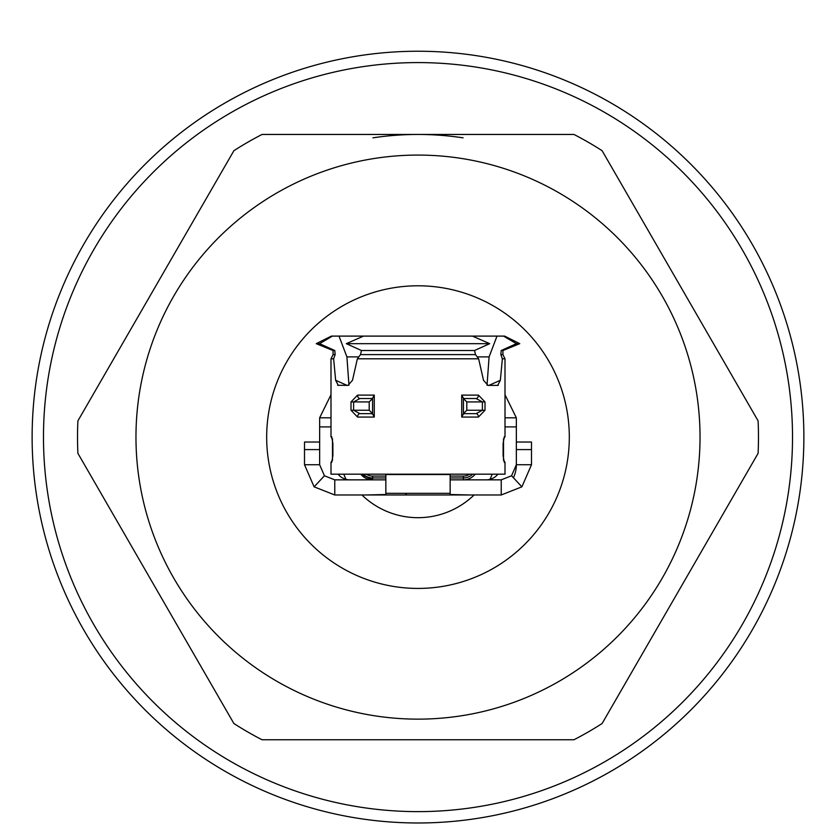 <?xml version="1.0" encoding="UTF-8"?>
<svg xmlns="http://www.w3.org/2000/svg" width="836" height="836" viewBox="0 0 836 836"><rect width="100%" height="100%" fill="white"/><g stroke="black" fill="none" stroke-linecap="round" stroke-linejoin="round"><path stroke-width="1.25" d="M602.108 150.699L758.095 420.863A340.482 340.482 0 0 1 758.095 453.342L602.108 723.516A340.482 340.482 0 0 1 573.977 739.755L262.023 739.755A340.482 340.482 0 0 1 233.892 723.516L77.905 453.342A340.482 340.482 0 0 1 77.905 420.863L233.892 150.699A340.482 340.482 0 0 1 262.023 134.46L573.977 134.46A340.482 340.482 0 0 1 602.108 150.699M418 155.078A282.035 282.035 0 0 0 173.752 578.125A282.035 282.035 0 0 0 662.248 578.125A282.035 282.035 0 0 0 418 155.078M463.071 137.835A302.642 302.642 0 0 0 372.929 137.835M418 51.236A385.877 385.877 0 0 0 83.819 630.041A385.877 385.877 0 0 0 752.181 630.041A385.877 385.877 0 0 0 418 51.236M330.993 417.812L319.645 417.812L319.645 426.893L330.993 426.893M324.441 475.778L334.776 479.854L334.776 494.985L314.106 486.824L324.441 475.778L319.645 464.722L319.645 426.893M349.908 479.854A15.132 15.132 0 0 1 338.089 474.179M314.106 486.824L304.503 464.722L304.503 442.025L319.645 442.025M450.155 479.854L501.224 479.854L501.224 494.985L365.875 494.985L385.845 494.515L385.845 474.555L450.155 474.555L450.155 494.515L470.125 494.985L334.776 494.985M385.845 479.854L334.776 479.854M475.214 474.179A15.132 15.132 0 0 1 463.395 479.854L463.395 476.071A11.349 11.349 0 0 0 469.675 474.179A11.349 11.349 0 0 1 463.395 476.071A11.349 11.349 0 0 0 469.675 474.179A11.349 11.349 0 0 1 463.395 476.071A11.349 11.349 0 0 0 469.675 474.179A11.349 11.349 0 0 1 463.395 476.071L450.155 476.071M513.409 477.753A30.263 30.263 0 0 0 516.355 464.722L531.497 464.722L531.497 442.025L516.355 442.025L516.355 417.812L505.007 417.812M516.355 426.893L505.007 426.893M486.092 479.854A15.132 15.132 0 0 0 497.911 474.179M516.355 442.025L516.355 464.722L511.559 475.778L521.894 486.824L501.224 494.985M531.497 464.722L521.894 486.824M501.224 479.854L511.559 475.778M372.605 476.071L385.845 476.071L372.605 476.071A11.349 11.349 0 0 1 366.325 474.179A11.349 11.349 0 0 0 372.605 476.071L372.605 477.962L385.845 477.962M406.432 493.825A2.268 2.268 0 0 1 404.446 494.985M343.857 474.179A30.263 30.263 0 0 0 346.125 479.373M372.605 479.854L360.786 474.179A15.132 15.132 0 0 0 372.605 479.854L372.605 477.962A13.24 13.24 0 0 1 363.336 474.179M492.143 474.179A30.263 30.263 0 0 1 489.875 479.373M505.007 394.759L516.355 417.812M319.645 417.812L330.993 394.759M385.845 493.334L450.155 493.334M487.033 385.25L489.091 356.888L477.21 356.888M348.967 385.25L346.909 356.888L339.008 336.103L331.37 336.103L332.414 336.103L319.603 343.669L316.238 343.669L333.052 350.524L334.818 350.524L319.603 343.669M358.79 356.888L346.909 356.888M472.445 336.103L363.555 336.103L346.303 343.669L361.486 350.524L474.514 350.524L489.697 343.669L472.445 336.103L504.63 336.103L503.585 336.103L516.397 343.669L501.182 350.524L502.948 350.524L519.762 343.669L516.397 343.669M489.697 343.669L346.303 343.669M474.514 350.524L475.517 354.61L360.483 354.61L361.486 350.524M475.517 354.61L478.631 358.801L357.369 358.801L360.483 354.61M503.491 438.952A3.407 3.375 -90 0 0 504.307 436.726L503.105 443.54L503.105 455.641L504.307 462.454A3.407 3.375 -90 0 0 503.491 460.239M485.005 401.928L478.432 395.115A3.407 2.362 90 0 1 476.071 398.521L482.382 401.928L485.005 401.928L485.005 410.246L482.382 410.246L476.071 413.653A3.407 2.362 90 0 1 478.432 417.06L485.005 410.246M502.363 358.801L500.868 354.61L502.917 354.61L505.007 358.801L502.363 358.801L500.356 380.275L497.723 385.396L488.046 385.396L483.501 380.275L478.631 358.801M498.329 385.281L497.723 385.396M357.369 358.801L352.499 380.275L347.954 385.396L337.671 385.281M338.277 385.396L335.644 380.275L333.637 358.801L330.993 358.801L330.993 436.726L331.693 436.726A3.407 3.375 90 0 0 332.509 438.952M504.307 462.454L505.007 462.454L505.007 474.179L330.993 474.179L330.993 462.454L332.498 459.622M350.995 410.246L357.568 417.06A3.407 2.362 -90 0 1 359.929 413.653L353.618 410.246L350.995 410.246L350.995 401.928L353.618 401.928L359.929 398.521L372.574 398.521L359.929 398.521A3.407 2.362 -90 0 1 357.568 395.115L350.995 401.928M332.509 460.239A3.407 3.375 90 0 0 331.693 462.454L332.895 455.641L332.895 443.54L331.693 436.726L330.993 436.726L332.498 439.558M330.993 358.801L333.083 354.61L335.131 354.61L333.637 358.801M335.131 354.61L334.818 350.524M339.008 336.103L363.555 336.103M501.182 350.524L500.868 354.61M489.091 356.888L496.992 336.103M372.605 398.521L369.198 401.928L369.198 410.246L372.605 413.653L359.929 413.653M374.277 417.06L372.605 413.956L372.605 398.218L374.277 395.115L374.277 417.06L357.568 417.06M463.426 413.653L476.071 413.653L463.426 413.653L466.801 410.246L482.382 410.246L482.382 401.928L466.801 401.928L463.426 398.542M461.723 395.115L463.395 398.218L463.395 413.956L461.723 417.06L461.723 395.115L478.432 395.115M463.426 398.521L476.071 398.521L463.426 398.521M266.674 437.103A151.326 151.326 0 0 1 493.658 306.06A151.326 151.326 0 0 1 493.658 568.156A151.326 151.326 0 0 1 266.674 437.103M474.064 494.985A80.58 80.58 0 0 1 361.936 494.985M418 62.585A374.528 374.528 0 0 0 93.653 624.367A374.528 374.528 0 0 0 742.347 624.367A374.528 374.528 0 0 0 418 62.585M304.503 449.59L319.645 449.59M319.645 464.722L304.503 464.722M472.664 474.179A13.24 13.24 0 0 1 463.395 477.962L450.155 477.962M531.497 449.59L516.355 449.59M504.307 436.726L505.007 436.726L504.307 436.726M478.432 417.06L461.723 417.06M357.568 395.115L374.277 395.115M331.693 462.454L330.993 462.454M346.961 385.323L335.644 380.275M489.039 385.323L500.356 380.275M369.198 410.246L353.618 410.246L353.618 401.928L369.198 401.928M466.801 410.246L466.801 401.928M505.007 358.801L505.007 436.726L503.502 439.558M333.083 354.61L333.052 350.524M331.37 336.103L316.238 343.669M502.917 354.61L502.948 350.524M504.63 336.103L519.762 343.669M372.574 397.936L372.574 414.238M332.488 438.858L332.488 460.322M463.426 414.238L463.426 397.936M505.007 462.454L503.502 459.622M503.512 460.322L503.512 438.858"/></g></svg>
